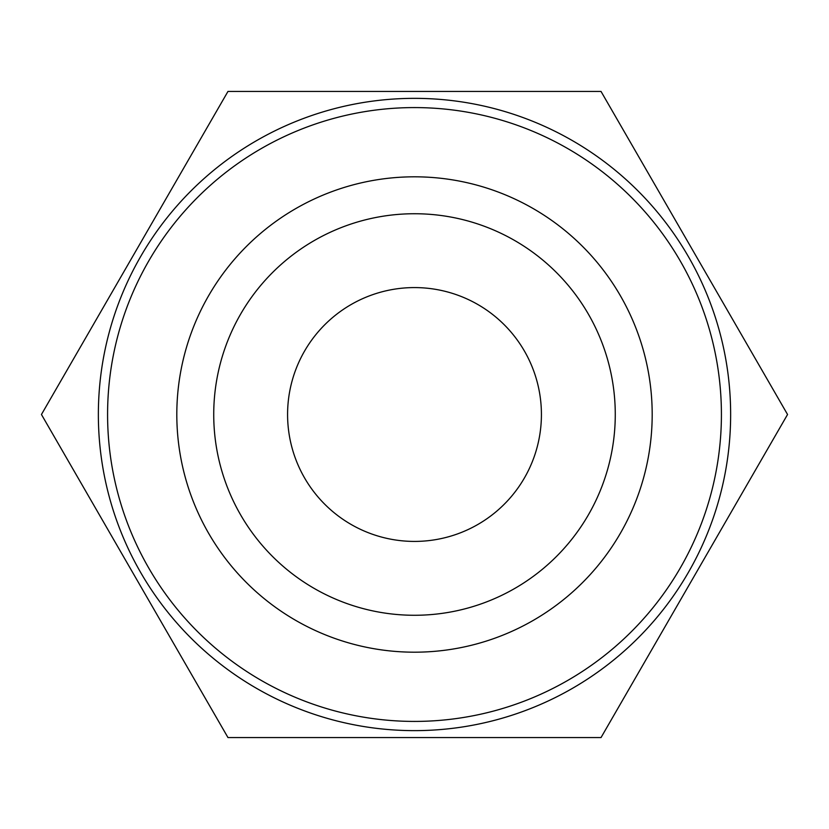 <?xml version="1.0" encoding="UTF-8"?>
<svg xmlns="http://www.w3.org/2000/svg" width="829" height="829" viewBox="0 0 829 829"><rect width="100%" height="100%" fill="white"/><g stroke="black" fill="none" stroke-linecap="round" stroke-linejoin="round"><path stroke-width="1.24" d="M41.45 414.5L227.975 91.428L601.025 91.428L787.55 414.5L601.025 737.572L227.975 737.572L41.45 414.5M414.5 107.583A306.917 306.917 0 0 1 680.298 567.958A306.917 306.917 0 0 1 148.702 567.958A306.917 306.917 0 0 1 414.5 107.583M414.5 176.815A237.685 237.685 0 0 1 620.341 533.348A237.685 237.685 0 0 1 208.659 533.348A237.685 237.685 0 0 1 414.5 176.815M414.5 287.58A126.92 126.92 0 0 1 524.415 477.96A126.92 126.92 0 0 1 304.585 477.96A126.92 126.92 0 0 1 414.5 287.58M414.5 98.35A316.15 316.15 0 0 1 688.288 572.57A316.15 316.15 0 0 1 140.712 572.57A316.15 316.15 0 0 1 414.5 98.35M414.5 213.737A200.763 200.763 0 0 1 588.372 514.882A200.763 200.763 0 0 1 240.628 514.882A200.763 200.763 0 0 1 414.5 213.737"/></g></svg>
